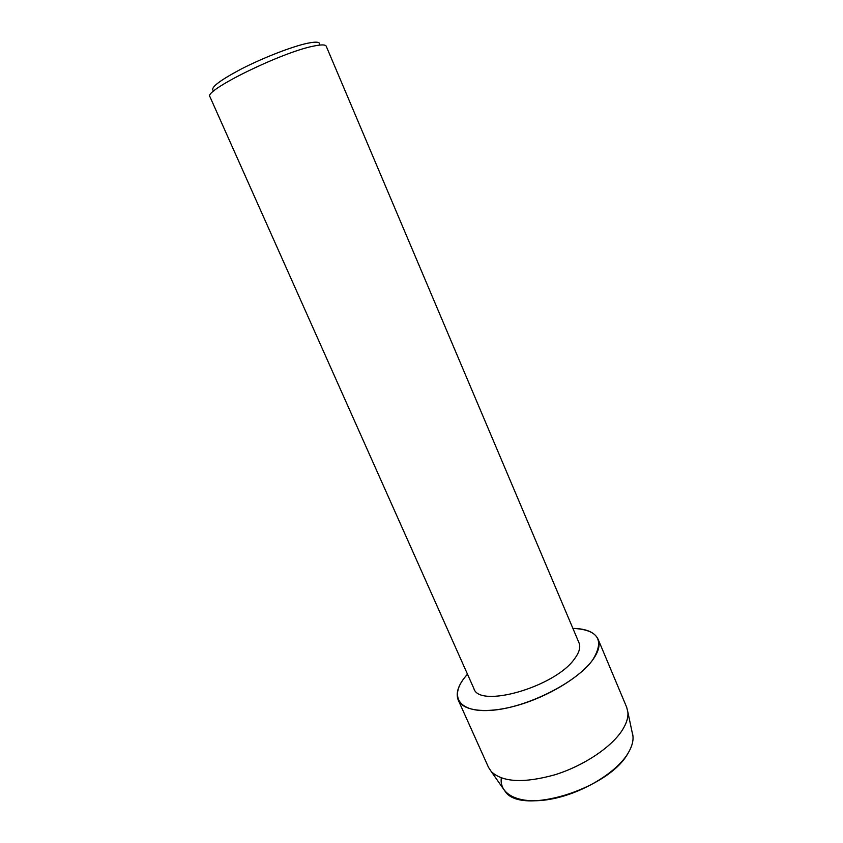 <?xml version="1.0" encoding="UTF-8"?>
<svg xmlns="http://www.w3.org/2000/svg" width="843" height="843" viewBox="0 0 843 843"><rect width="100%" height="100%" fill="white"/><g stroke="black" fill="none" stroke-linecap="round" stroke-linejoin="round"><path stroke-width="1.26" d="M503.071 788.416L505.389 791.714C521.522 815.497 607.951 789.48 627.719 753.779C631.692 747.372 633.451 741.524 632.977 736.234L632.145 732.293C634.21 738.436 632.735 745.602 627.719 753.779C615.685 773.337 581.122 793.864 550.321 799.248C519.446 804.791 498.993 794.696 501.311 777.931M579.004 642.809C580.785 647.15 579.267 652.524 574.452 658.941C554.979 687.003 478.929 708.689 473.871 688.52L209.949 96.755C202.857 90.991 281.267 52.34 313.543 46.112C321.215 44.489 325.44 44.521 326.209 46.196L579.004 642.809M467.043 674.706L467.486 674.21L467.043 674.706C448.097 695.559 457.749 713.41 492.533 710.249C527.096 707.414 576.359 682.598 592.46 660.259C579.984 677.182 548.498 696.423 518.024 705.212C487.528 714.074 463.092 711.323 458.234 700.048C455.462 692.999 458.392 684.548 467.043 674.706M572.892 628.372C598.404 629.679 604.926 640.311 592.46 660.259C598.551 651.902 600.427 644.884 598.098 639.226C594.758 632.271 586.359 628.657 572.892 628.372M319.265 45.111C320.761 41.981 316.905 41.349 307.663 43.225C292.468 46.397 263.543 57.577 241.519 68.873C218.411 81.149 209.201 88.504 213.89 90.928M598.098 639.226L626.686 707.277L627.887 712.23C628.351 717.667 626.423 723.737 622.113 730.428C611.101 747.478 583.377 765.981 554.726 774.833C523.83 783.379 502.691 782.304 491.3 771.619L488.508 767.362L458.234 700.048M632.977 736.234L627.887 712.23M505.389 791.714L491.3 771.619"/></g></svg>
